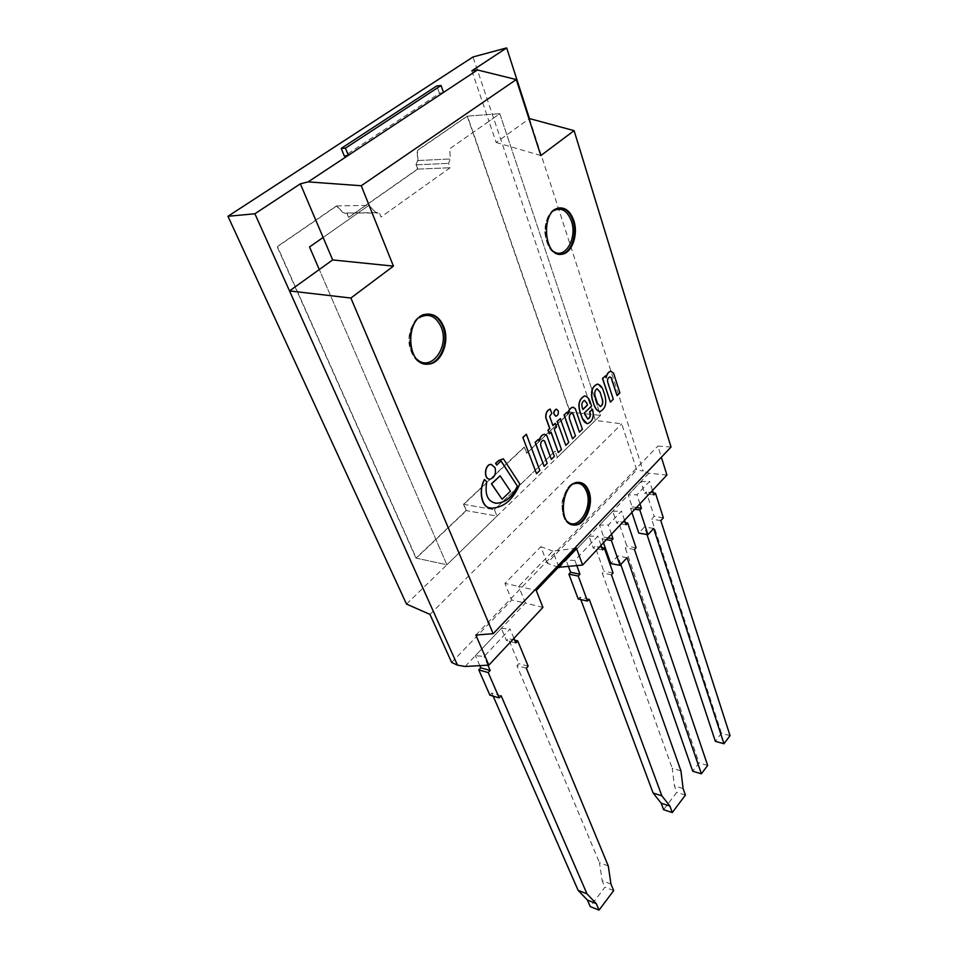 <?xml version="1.0" encoding="UTF-8"?>
<svg xmlns="http://www.w3.org/2000/svg" width="958" height="958" viewBox="0 0 958 958"><rect width="100%" height="100%" fill="white"/><g stroke="black" fill="none" stroke-linecap="round" stroke-linejoin="round"><path stroke-width="0.72" stroke-dasharray="4.79 3.59" d="M415.964 558.107L277.161 246.661L336.414 205.958L342.796 212.46L345.563 213.478L346.724 212.999L348.52 217.37L417.52 169.135L415.928 164.86L417.628 160.561L417.149 150.49L467.169 116.146L569.89 412.096L526.541 453.206L524.23 447.027L463.492 504.291L466.079 510.554L415.964 558.107L446.871 564.777L319.277 269.545L446.871 564.777L416.263 558.167L277.473 246.661L336.737 205.946L343.108 212.46L345.874 213.478L347.036 212.987L348.832 217.37L417.844 169.111L416.239 164.836L417.951 160.537L417.472 150.478L467.48 116.122L570.19 412.12L526.84 453.242L524.541 447.063L463.804 504.339L466.378 510.614L416.263 558.167M336.414 205.958L368.974 205.335L323.121 237.452L368.974 205.335L375.32 211.993L378.087 213.035L379.248 212.544L381.021 217.023L450.104 167.746L448.536 163.375L450.248 158.98L449.817 148.706L499.801 113.691L600.522 415.401L557.317 457.397L555.053 451.11L494.424 509.692L496.962 516.075L446.871 564.777L496.962 516.075L466.378 510.614M346.724 212.999L379.248 212.544L381.021 217.023L450.104 167.746L448.536 163.375L450.248 158.98L449.817 148.706L488.975 121.271L496.172 142.479L528.996 118.9M417.52 169.135L450.104 167.746L417.844 169.111M415.928 164.86L448.536 163.375L416.239 164.836M467.169 116.146L499.801 113.691L600.522 415.401L557.317 457.397L555.053 451.11L494.424 509.692L496.962 516.075L466.079 510.554M569.89 412.096L600.522 415.401L570.19 412.12M463.492 504.291L494.424 509.692L463.804 504.339M565.603 445.326L568.573 442.452L560.155 418.586M536.36 473.683L539.653 470.486L526.217 434.225M501.932 499.238L510.267 491.191L499.932 475.779M489.37 479.132L489.73 479.168C494.4 477.767 496.112 473.923 494.879 467.612L491.562 464.474M494.867 503.082C487.107 500.818 484.353 493.717 486.592 481.79L486.76 481.814M496.567 465.097L500.938 460.954M490.616 507.92L492.232 508.087C504.076 507.285 513.213 499.226 519.643 483.91L503.405 458.858M486.592 481.79L484.437 479.563M543.952 466.318L547.03 463.337L540.755 445.769M539.031 441.039L538.24 439.327M551.149 459.349L554.203 456.379L546.671 435.543L544.791 434.273M540.587 445.745C540.252 442.74 541.138 440.919 543.258 440.273L543.509 440.297M558.251 452.463L561.472 449.518M549.221 433.746L550.994 432.238M552.886 425.472L549.485 416.395L551.652 413.233L550.191 409.15M561.304 449.494L554.047 429.16L556.418 426.921L555.137 423.34M555.963 416.191L555.796 416.167C557.819 415.485 558.562 413.676 558.023 410.743L556.454 409.15M579.279 432.07L582.213 429.232L575.099 408.551L573.207 407.234M572.369 438.776L575.315 435.914L569.232 418.454C568.92 415.544 569.759 413.772 571.758 413.137L572.01 413.149M567.699 414.024L567.016 412.096M610.21 402.097L613.132 399.258L607.671 382.002M606.031 377.476L605.324 375.823M616.904 395.606L619.73 392.864L613.383 373.129L611.072 371.261M607.504 381.991C607.061 379.32 607.803 377.656 609.719 376.997L609.995 377.009M584.536 400.42L584.308 400.396C581.961 401.618 581.195 403.953 582.045 407.425L582.859 409.377M587.601 419.017L584.895 415.089M587.098 423.616L587.422 423.628C592.499 421.448 594.14 416.634 592.343 409.186M584.727 415.077L584.057 413.102L591.397 406.06L590.391 403.102C589.386 399.306 587.613 396.935 585.087 395.965M597.133 388.744L596.858 388.732C594.643 390.313 594.068 392.984 595.134 396.768L597.564 403.569M597.397 403.546L600.223 406.563M599.469 411.569L599.792 411.569C605.288 408.826 606.869 403.27 604.546 394.9L604.714 394.912M604.546 394.9L602.822 389.678L597.816 384.122M443.506 92.435L439.447 93.321L344.329 156.07M439.447 93.321L436.824 85.909M529.463 118.564L643.189 471.001L636.735 470.031L621.718 423.867L595.421 420.406L472.989 56.977M671.043 447.063L657.871 446.057L661.355 457.217M666.924 475.036L648.901 473.216L643.189 471.001M648.901 473.216L559.101 567.639M558.274 567.328L547.15 563.16L636.735 470.031M542.923 607.396L525.403 603.073L465.085 666.493M475.827 635.022L657.871 446.057M451.649 662.433L511.692 600.019L525.403 603.073L518.709 586.404L536.252 590.463M406.503 604.079L595.421 420.406M429.974 614.389L621.718 423.867M547.15 563.16L540.827 546.695L504.926 583.434L511.692 600.019M576.441 548.239L552.838 551.078L518.709 586.404L504.926 583.434M558.777 566.801L552.838 551.078L540.827 546.695M540.839 155.579L496.172 142.479M471.863 70.832L488.975 121.271L499.801 113.691L467.48 116.122M336.737 205.946L368.974 205.335L375.32 211.993L378.087 213.035L347.036 212.987M680.946 770.891L672.217 768.244L674.42 785.847L676.743 792.314L663.595 809.69M683.102 788.578L674.42 785.847M685.425 795.068L676.743 792.314M580.823 599.588L579.913 597.169L578.213 599.025M568.489 566.597L566.118 560.262L589.014 536.181L593.313 548.156L594.99 546.371L603.839 571.136L602.187 572.92L672.217 768.244M589.206 599.205L579.913 597.169M589.014 536.181L597.78 536.181L574.872 560.418L566.118 560.262M601.037 545.365L597.78 536.181M576.824 565.675L574.872 560.418M611.455 574.788L602.187 572.92M613.096 572.992L603.839 571.136M601.84 547.653L594.99 546.371M602.642 549.904L593.313 548.156M707.675 765.43L699.041 762.867L692.73 771.214M624.556 520.254L621.467 511.117L608.282 525.068L599.528 525.128L612.713 511.273L616.796 523.176L618.413 521.463L626.843 546.096L625.251 547.82L699.041 762.867M611.467 534.229L608.282 525.068M634.483 549.521L625.251 547.82M620.796 564.537L617.79 555.939L610.797 563.555M603.468 542.767L602.079 538.839L603.732 537.079L599.528 525.128M612.713 511.273L621.467 511.117M626.089 524.756L616.796 523.176M625.37 522.637L618.413 521.463M636.064 547.784L626.843 546.096M627.035 557.688L617.79 555.939M606.414 539.617L602.079 538.839M608.067 537.857L603.732 537.079M730.044 735.648L721.458 733.277L715.363 741.324M646.985 534.528L644.471 526.912L638.782 533.103M631.873 512.446L630.568 508.53L632.148 506.854L628.197 494.987L640.842 481.694L644.686 493.514L646.231 491.873L654.17 516.338L651.632 519.104L721.458 733.277M653.667 528.469L644.471 526.912M640.842 481.694L649.584 481.359L636.95 494.735L628.197 494.987M652.494 490.436L649.584 481.359M639.944 503.836L636.95 494.735M636.471 507.536L632.148 506.854M634.891 509.225L630.568 508.53M660.816 520.613L651.632 519.104M663.355 517.835L654.17 516.338M653.296 492.927L646.231 491.873M653.931 494.915L644.686 493.514M613.683 890.605L604.905 887.204L590.248 906.567M610.976 884.102L602.175 880.725L604.905 887.204M608.282 865.96L599.445 862.667L602.175 880.725M493.131 696.119L491.801 693.077L489.885 695.173M479.802 665.642L475.419 655.631L501.345 628.364L506.435 640.543L508.327 638.531L518.817 663.666L516.973 665.69L599.445 862.667M501.166 695.807L491.801 693.077M513.931 638.339L510.063 628.999L484.113 656.458L475.419 655.631M487.885 665.175L484.113 656.458M501.345 628.364L510.063 628.999M515.847 642.95L506.435 640.543M514.686 640.148L508.327 638.531M528.169 666.181L518.817 663.666M526.313 668.205L516.973 665.69M417.628 160.561L450.248 158.98L417.951 160.537M419.161 317.709C407.378 324.99 405.976 350.365 416.802 359.13M425.855 364.052C404.276 364.435 404.563 314.978 426.322 314.08L428.765 314.056M553.592 210.772C542.36 217.238 542.444 245.152 553.592 251.451M560.107 254.289C542.156 256.277 540.144 209.85 558.286 208.006L560.131 207.886M573.567 483.898C562.095 487.682 557.76 514.338 567.435 521.547M578.943 482.377L578.117 482.257C573.327 483.754 568.214 481.191 562.13 501.417C561.592 523.391 568.669 523.248 572.633 524.84C555.915 523.978 561.4 480.7 578.117 482.257L579.578 482.425M425.783 364.052C419.364 362.747 413.64 360.627 409.725 347.239C405.485 330.007 418.335 312.775 426.322 314.08L427.196 314.128M560.035 254.289C555.269 253.463 547.88 253.607 544.743 232.04C545.198 220.017 549.197 213.742 551.473 211.754L559.161 207.994"/><path stroke-width="1.44" d="M300.345 183.84L254.9 213.778L289.52 290.921L319.277 269.545L309.53 246.984L323.121 237.452L332.666 259.929L319.277 269.545L309.53 246.984L323.121 237.452L300.345 183.84L308.141 181.876L361.25 185.744L393.427 266.132L350.879 298.034L493.166 633.705L671.043 447.063L574.093 130.647L540.839 155.579L516.29 79.55L361.25 185.744M560.322 418.61L557.149 421.436L565.771 445.35L568.741 442.476L560.322 418.61L557.317 421.46M557.149 421.436L565.771 445.35M526.385 434.249L522.84 437.387L536.528 473.707L539.821 470.51L526.385 434.249L523.008 437.411M522.84 437.387L536.528 473.707M500.1 475.803L491.442 483.814L502.1 499.262L510.434 491.226L500.1 475.803L491.61 483.838L502.1 499.262M495.046 467.636L491.191 464.45C484.784 464.007 483.443 479.419 489.897 479.192C494.567 477.791 496.28 473.947 495.046 467.636M491.562 464.474L491.023 464.414C484.844 463.959 483.191 478.725 489.37 479.132M500.938 460.954L517.368 486.113C512.195 497.154 505.141 502.854 496.208 503.225L494.867 503.082M517.536 486.137C512.362 497.178 505.309 502.878 496.388 503.249C487.754 501.872 484.544 494.735 486.76 481.814L484.604 479.587C477.958 491.059 482.173 509.824 492.4 508.123C504.243 507.309 513.38 499.25 519.811 483.934L503.405 458.858L498.663 460.594L495.765 463.301L496.735 465.121L501.022 460.858L517.368 486.113M503.237 458.834L498.495 460.57L495.597 463.277L496.735 465.121M484.604 479.587L484.437 479.563C478.425 490.017 481.132 508.087 490.616 507.92M547.198 463.361L540.755 445.769C540.42 442.764 541.306 440.943 543.426 440.297L544.683 441.087L551.317 459.373L554.371 456.403L546.838 435.567L544.527 434.261C541.881 434.872 540.072 437.231 539.126 441.303L538.408 439.351L535.294 442.309L544.12 466.342L547.198 463.361M538.408 439.351L535.115 442.285L544.12 466.342M544.791 434.273L544.36 434.237C541.773 434.812 540.001 437.076 539.031 441.039M543.509 440.297L544.515 441.075L551.317 459.373M558.418 452.487L561.472 449.518L554.215 429.184L556.586 426.933L555.305 423.352L552.934 425.603L549.653 416.407L551.82 413.257L550.131 409.162C547.114 410.347 545.713 413.185 545.928 417.676L549.832 428.549L548.108 430.178L549.389 433.758L551.113 432.13L558.251 452.463L550.994 432.238M550.311 409.162L549.964 409.138C546.946 410.323 545.545 413.173 545.761 417.652L549.664 428.525L547.94 430.154L549.389 433.758M555.305 423.352L552.886 425.472M558.191 410.754L556.347 409.15C553.293 411.569 553.173 413.916 555.963 416.191C557.987 415.497 558.73 413.688 558.191 410.754M556.454 409.15L556.167 409.126C553.125 411.545 553.005 413.892 555.796 416.167M573.207 407.234L572.776 407.222C570.357 407.797 568.693 409.976 567.771 413.772M575.267 408.575L572.944 407.234C570.465 407.869 568.765 410.132 567.866 414.048L567.184 412.108L564.19 414.946L572.537 438.788L575.483 435.938L569.399 418.466C569.088 415.556 569.926 413.784 571.926 413.149L573.171 413.964L579.446 432.094L582.38 429.244L575.267 408.575M572.01 413.149L573.004 413.94L579.446 432.094M567.184 412.108L564.023 414.934L572.537 438.788M613.3 399.282L607.671 382.002C607.228 379.332 607.971 377.668 609.887 377.009L611.276 377.691L617.072 395.618L619.898 392.876L613.551 373.141L610.821 371.261C608.546 371.872 606.977 374.039 606.115 377.763L605.492 375.847L602.654 378.53L610.378 402.109L613.3 399.282M605.492 375.847L602.486 378.518L610.378 402.109M611.072 371.261L610.653 371.249C608.438 371.812 606.905 373.883 606.031 377.476M609.995 377.009L611.108 377.668L617.072 395.618M582.859 409.377L587.35 405.078L586.859 403.138L587.517 405.102L582.907 409.509L582.213 407.449C581.362 403.977 582.129 401.63 584.476 400.42L586.859 403.138M586.691 403.126L584.536 400.42M585.087 395.965L584.643 395.953C579.327 398.612 577.734 403.833 579.865 411.605L582.296 418.239C583.518 421.376 585.278 423.185 587.589 423.652C592.667 421.472 594.307 416.658 592.511 409.21L589.589 411.832C590.775 415.353 590.14 417.748 587.685 419.029L587.601 419.017M589.589 411.832L589.757 411.856C590.942 415.365 590.308 417.76 587.853 419.041L584.224 413.114L591.565 406.084L590.559 403.114C589.493 399.031 587.565 396.648 584.811 395.965C579.494 398.624 577.902 403.845 580.033 411.629L582.296 418.239M592.511 409.21L589.757 411.856M582.129 418.227L587.098 423.616M602.283 398.791C603.348 402.48 602.762 405.078 600.534 406.587L597.564 403.569L595.301 396.792C594.235 393.008 594.81 390.325 597.026 388.744L600.103 392.205L602.115 398.767L600.103 392.205M600.223 406.563L600.367 406.575C602.594 405.066 603.181 402.456 602.115 398.767M599.936 392.181L597.133 388.744M597.816 384.122L597.385 384.11C592.26 386.266 590.511 391.331 592.152 399.282L594.211 405.426C595.457 408.683 597.205 410.731 599.469 411.569M594.379 405.45C595.672 408.91 597.529 410.958 599.959 411.593C605.456 408.838 607.037 403.282 604.714 394.912L602.989 389.702C601.732 386.565 599.912 384.697 597.553 384.122C592.427 386.29 590.679 391.343 592.319 399.294L594.211 405.426M348.329 155.316L344.329 156.07L341.24 148.394L345.455 148.143L348.329 155.316L443.506 92.435L441.063 85.502L345.455 148.143M441.063 85.502L436.824 85.909L341.24 148.394M443.674 326.57C440.009 317.972 434.525 313.829 427.196 314.128C404.504 315.194 405.773 367.058 428.214 364.124C441.159 363.884 450.14 341.826 443.674 326.57M573.806 220.627C570.609 211.658 565.723 207.455 559.161 207.994C540.42 209.994 543.509 258.097 561.915 254.217C571.95 253.355 578.584 234.482 573.806 220.627M588.931 491.394C586.799 485.694 583.47 482.688 578.943 482.377C561.843 480.856 556.849 525.331 574.093 525.056C584.799 526.277 594.176 504.77 588.931 491.394M254.9 213.778L227.956 216.28L472.989 56.977L506.662 47.9L471.863 70.832L477.491 69.97L308.141 181.876M477.491 69.97L516.29 79.55M506.662 47.9L529.463 118.564L574.093 130.647M661.355 457.217L666.924 475.036L582.608 565.04L576.441 548.239L536.252 590.463L542.923 607.396L488.843 665.115L475.827 635.022L493.166 633.705M582.608 565.04L558.274 567.328M227.956 216.28L406.503 604.079L429.974 614.389L451.649 662.433L457.469 665.139L465.085 666.493L488.843 665.115M457.469 665.139L289.52 290.921L350.879 298.034M559.101 567.639L558.777 566.801M393.427 266.132L332.666 259.929M601.037 545.365L602.642 549.904L604.306 548.108L613.096 572.992L611.455 574.788L680.946 770.891L683.102 788.578L685.425 795.068L672.288 812.552L663.595 809.69L661.2 803.211L653.116 793.032L580.823 599.588M672.288 812.552L669.905 806.049L661.2 803.211M669.905 806.049L661.87 795.847L653.116 793.032M661.87 795.847L589.206 599.205L587.505 601.061L578.213 599.025L568.884 574.129L570.621 572.285L568.489 566.597M587.505 601.061L578.237 576.057L579.973 574.201L576.824 565.675M579.973 574.201L570.621 572.285M578.237 576.057L568.884 574.129M604.306 548.108L601.84 547.653M624.556 520.254L626.089 524.756L627.706 523.032L636.064 547.784L634.483 549.521L707.675 765.43L701.376 773.825L692.73 771.214L620.796 564.537M701.376 773.825L627.035 557.688L620.054 565.352L611.396 540.516L613.036 538.755L611.467 534.229M620.054 565.352L610.797 563.555L603.468 542.767M627.706 523.032L625.37 522.637M611.396 540.516L606.414 539.617M613.036 538.755L608.067 537.857M652.494 490.436L653.931 494.915L655.488 493.25L663.355 517.835L660.816 520.613L730.044 735.648L723.961 743.743L715.363 741.324L646.985 534.528M723.961 743.743L653.667 528.469L647.991 534.696L638.782 533.103L631.873 512.446M647.991 534.696L639.836 510.015L641.429 508.327L639.944 503.836M641.429 508.327L636.471 507.536M639.836 510.015L634.891 509.225M655.488 493.25L653.296 492.927M513.931 638.339L515.847 642.95L517.727 640.914L528.169 666.181L526.313 668.205L608.282 865.96L610.976 884.102L613.683 890.605L599.049 910.1L596.247 903.61L587.434 900.089L578.117 890.341L493.131 696.119M596.247 903.61L586.979 893.838L578.117 890.341M599.049 910.1L590.248 906.567L587.434 900.089M586.979 893.838L501.166 695.807L499.238 697.915L489.885 695.173L478.796 669.929L480.76 667.846L479.802 665.642M499.238 697.915L488.221 672.564L490.185 670.456L487.885 665.175M517.727 640.914L514.686 640.148M488.221 672.564L478.796 669.929M490.185 670.456L480.76 667.846M416.802 359.13C430.681 372.746 449.889 346.952 441.171 327.085C435.83 315.865 428.501 312.739 419.161 317.709M428.765 314.056C435.028 314.895 439.71 319.05 442.812 326.51C449.278 341.766 440.285 363.812 427.352 364.052L425.855 364.052M553.592 251.451C564.981 259.798 577.518 238.183 571.435 221.154C567.256 210.413 561.304 206.952 553.592 210.772M560.131 207.886C565.915 208.437 570.19 212.688 572.944 220.627C577.722 234.482 571.088 253.343 561.041 254.205L560.107 254.289M567.435 521.547C577.866 531.522 593.05 507.62 586.679 491.753C583.817 484.628 579.446 482.006 573.567 483.898M579.578 482.425C583.422 483.323 586.26 486.269 588.104 491.274C593.349 504.638 583.973 526.134 573.267 524.9L574.093 525.056M428.214 364.124L425.783 364.052M561.915 254.217L560.035 254.289"/></g></svg>
